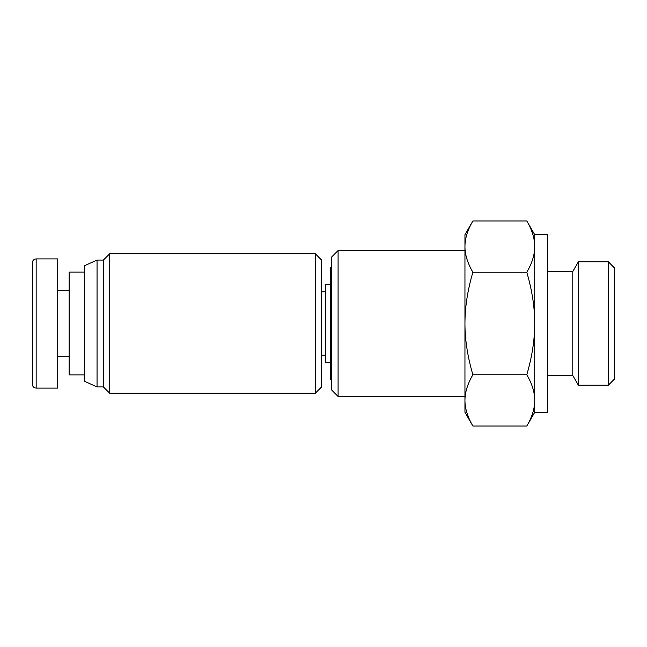 <?xml version="1.0" encoding="UTF-8"?>
<svg xmlns="http://www.w3.org/2000/svg" width="647" height="647" viewBox="0 0 647 647"><rect width="100%" height="100%" fill="white"/><g stroke="black" fill="none" stroke-linecap="round" stroke-linejoin="round"><path stroke-width="0.97" d="M330.48 362.765L325.401 362.765L325.401 284.235L330.48 284.235M331.749 379.32L330.48 379.32L330.48 267.68L331.749 267.68M338.09 250.551L331.749 256.899L331.749 390.101L338.09 396.449L338.09 250.551L464.95 250.551M608.309 261.784L608.309 385.216L614.65 378.875L614.65 268.125L608.309 261.784L578.386 261.784L578.386 385.216L608.309 385.216M472.884 426.041L464.95 412.301L464.95 400.404C464.926 408.435 467.571 416.983 472.884 426.041L526.795 426.041C532.109 416.983 534.745 408.435 534.729 400.404L534.729 412.301L526.795 426.041M464.95 246.596L464.95 234.699L472.884 220.959C467.571 230.017 464.926 238.565 464.95 246.596C464.926 254.619 467.571 263.167 472.884 272.225C467.571 290.357 464.926 307.446 464.95 323.5L464.95 246.596M464.95 323.5C464.926 339.554 467.571 356.643 472.884 374.775C467.571 383.833 464.926 392.381 464.95 400.404L464.95 323.5M534.729 412.301L547.411 412.301L547.411 234.699L534.729 234.699L534.729 246.596C534.745 238.565 532.109 230.017 526.795 220.959L472.884 220.959M534.729 400.404C534.745 392.381 532.109 383.833 526.795 374.775C532.109 356.643 534.745 339.554 534.729 323.5L534.729 400.404M534.729 323.5C534.745 307.446 532.109 290.357 526.795 272.225C532.109 263.167 534.745 254.619 534.729 246.596L534.729 323.5M472.884 374.775L526.795 374.775M472.884 272.225L526.795 272.225M547.411 271.489L572.789 271.489L572.789 375.511L578.386 385.216M572.789 271.489L578.386 261.784M97.05 260.07L97.05 386.93L84.361 381.22L84.361 265.78L97.05 260.07L103.391 260.07L103.391 386.93L109.739 393.271L109.739 253.729L315.251 253.729L315.251 393.271L109.739 393.271M315.251 393.271L321.599 386.93L321.599 260.07L315.251 253.729M32.35 294.539L32.35 384.302C32.576 386.615 33.846 387.877 36.159 388.111L36.159 258.913C33.846 259.14 32.576 260.409 32.35 262.714L32.35 294.539M36.159 258.897L57.72 258.897L57.72 388.103L36.159 388.103M84.361 272.12L69.14 272.12L69.14 374.88L84.361 374.88M325.401 291.781L321.599 291.781M325.401 355.219L321.599 355.219M338.09 396.449L464.95 396.449M534.729 234.699L526.795 220.959M547.411 375.511L572.789 375.511M103.391 260.07L109.739 253.729M97.05 386.93L103.391 386.93M57.72 356.481L69.14 356.481M57.72 290.519L69.14 290.519"/></g></svg>
